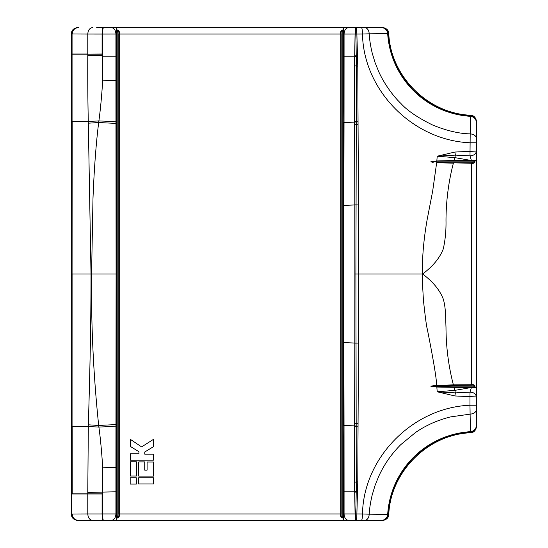 <?xml version="1.0" encoding="UTF-8"?>
<svg xmlns="http://www.w3.org/2000/svg" width="548" height="548" viewBox="0 0 548 548"><rect width="100%" height="100%" fill="white"/><g stroke="black" fill="none" stroke-linecap="round" stroke-linejoin="round"><path stroke-width="0.82" d="M116.834 33.764L116.834 56.204L115.923 56.204L115.923 80.488L102.723 80.179L102.558 56.204L115.923 56.204L115.923 34.058C115.649 30.14 114.135 27.996 111.381 27.605L96.695 27.605M98.188 27.612L197.472 27.605L116.656 27.605L116.834 514.49L117.025 517.017L117.82 517.846C118.738 517.148 119.067 515.853 118.813 513.949L118.813 34.051C119.074 32.174 118.745 30.873 117.82 30.154L117.82 29.859C119.156 30.558 119.635 31.955 119.265 34.051L340.733 34.051C340.363 31.955 340.842 30.558 342.171 29.859L343.336 30.75L343.336 27.605L262.519 27.605L381.62 27.544C385.347 27.873 387.491 29.887 388.053 33.586L388.758 33.449C388.607 30.154 386.456 28.14 382.319 27.4M197.472 27.605L262.519 27.605M355.186 520.388L354.686 491.796L344.076 491.796L344.076 513.942L355.782 513.942L355.631 520.388L348.61 520.395C345.857 520.004 344.343 517.853 344.076 513.942L343.528 513.949L343.336 517.25L342.171 518.141C340.842 517.442 340.363 516.045 340.733 513.949L119.265 513.949C119.635 516.045 119.156 517.442 117.82 518.141L116.656 517.25L116.656 520.395L98.188 520.388L382.319 520.6C386.456 519.86 388.607 517.846 388.758 514.551C390.491 471.801 427.796 434.495 470.547 432.756C473.842 432.612 475.863 430.461 476.596 426.323L476.452 425.618C476.13 429.351 474.109 431.495 470.41 432.057L470.547 432.756M79.583 520.463L96.695 520.395L79.583 520.463M98.188 520.388L96.695 520.395M77.85 27.4C73.535 28.208 71.384 30.359 71.404 33.846L71.404 514.154C71.384 517.641 73.535 519.792 77.85 520.6M103.599 27.612C102.962 28.003 102.62 30.147 102.558 34.058L116.834 34.051L117.025 30.983L116.656 30.75L117.82 29.859M342.171 518.141L342.171 517.846C341.26 517.148 340.925 515.846 341.178 513.949L341.178 34.051C340.918 32.174 341.246 30.873 342.171 30.154L342.973 30.983L343.158 34.051L343.158 56.204L343.528 56.204L343.528 34.051L344.076 34.058L344.076 56.204L354.686 56.204L355.186 27.612L348.61 27.605C345.857 27.996 344.343 30.14 344.076 34.058L356.871 34.051C356.81 30.147 356.467 27.996 355.837 27.612L361.42 27.612C362.064 27.996 362.413 30.133 362.481 34.031L356.871 34.051L357.782 66.157L358.789 274L422.597 274C421.919 258.224 423.851 238.161 427.221 219.221L432.68 191.04L436.66 162.722L453.374 163.167C448.511 181.909 446.058 201.054 445.997 220.604C446.188 230.523 445.277 239.949 443.284 248.902C439.77 258.005 432.872 266.369 422.597 274C432.872 281.624 439.763 289.995 443.284 299.098C445.894 308.003 445.572 317.552 445.997 327.396C446.058 346.946 448.511 366.091 453.374 384.833L471.403 384.744C473.362 384.401 474.602 384.874 475.13 386.176L473.856 387.477L476.397 387.477L476.596 121.677C475.863 117.539 473.842 115.388 470.547 115.244C427.796 113.505 390.491 76.199 388.758 33.449M476.397 368.496L476.596 426.323M92.605 27.599C89.673 27.989 88.07 30.14 87.783 34.051L102.092 34.058C102.154 30.147 102.503 28.003 103.134 27.612M71.404 33.846L72.076 33.983L72.076 493.974M343.158 56.204L343.158 122.656L344.034 122.663L344.076 56.204L343.528 56.204L343.158 122.656L343.158 33.51L343.528 34.051L343.336 30.75L342.973 30.983M476.397 179.504L476.383 151.077L454.888 152.043L437.222 156.207L454.867 157.639L454.093 160.489L436.825 160.948L437.222 156.207L455.347 155.098L469.999 155.885L470.191 133.863C473.972 134.219 476.041 135.767 476.39 138.5L476.383 142.788L469.972 142.761C413.158 140.494 363.502 90.68 362.481 34.031L369.229 33.812C369.468 39.278 370.462 45.71 372.215 53.101L375.017 62.445L378.654 71.493C383.073 81.638 391.998 95.023 400.739 103.312C407.109 110.47 417.761 117.717 432.68 125.047C446.654 130.739 459.156 133.678 470.191 133.863L470.396 116.32A88.434 88.434 0 0 1 387.676 33.599L387.71 33.599C387.155 29.893 385.032 27.88 381.333 27.551L381.292 27.551C384.991 27.88 387.121 29.893 387.676 33.599L369.229 33.812C368.879 30.03 367.365 27.962 364.68 27.605L361.42 27.612M130.184 477.835L136.356 477.835L136.356 484.083L130.184 484.083L130.184 477.835M144.734 454.148L153.577 454.148L153.577 460.162L130.26 460.238L130.26 453.765L138.945 453.765L138.945 451.71L130.26 446.373L130.26 439.291L141.61 446.908L153.577 439.291L153.577 446.606L144.734 452.011L144.734 454.148M153.577 476.089L138.719 476.089L138.719 461.916L144.734 461.916L144.734 470.143L147.097 470.143L147.097 461.991L153.577 461.991L153.577 476.089M138.569 477.835L153.577 477.835L153.577 483.932L138.569 483.932L138.569 477.835M130.26 461.841L136.431 461.841L136.431 476.013L130.26 476.013L130.26 461.841M117.025 30.983L117.82 30.154L117.82 518.141M388.758 514.551L388.053 514.414A88.057 88.057 0 0 1 470.41 432.057L470.396 431.714A88.399 88.399 0 0 0 387.71 514.401C387.155 518.107 385.032 520.12 381.333 520.449L381.292 520.449C384.997 520.12 387.121 518.107 387.676 514.401L369.229 514.188C368.879 517.97 367.365 520.038 364.68 520.395L361.42 520.388C362.064 520.004 362.413 517.867 362.481 513.969L356.871 513.949L357.782 481.843L358.789 274L355.905 274L356.412 66.192L356.241 56.732L354.686 56.204L354.412 65.753L357.782 66.157M117.025 517.017L116.656 517.25L116.464 513.949L115.923 513.942C115.649 517.853 114.135 520.004 111.381 520.395M342.171 29.859L342.171 517.846L342.973 517.017L343.336 517.25L343.336 520.395L262.519 520.395M92.605 520.401C89.673 520.011 88.07 517.86 87.783 513.949L115.923 513.942L115.923 491.796L87.776 492.44L88.331 424.803C89.893 374.88 91.043 322.519 91.016 274L72.083 274L72.165 121.553L88.29 121.533L91.016 274M78.522 27.537C74.603 27.914 72.452 30.065 72.076 33.983L72.076 121.574M102.558 34.058L102.092 34.058L102.086 55.574L102.558 56.204L102.558 34.058M116.471 467.513L115.923 467.513L115.923 491.796L116.464 491.796L116.834 80.488L115.923 80.488L116.087 274L91.571 274C91.043 324.45 93.413 374.935 98.688 425.467L98.9 427.098L88.29 426.467L72.165 426.447L72.213 493.974L87.783 493.974L87.783 513.949L72.213 514.01C72.589 517.929 74.734 520.079 78.638 520.463M72.076 426.426L72.103 274M116.834 33.538L116.834 34.051M433.16 162.393L430.803 161.818L436.825 160.948L470.698 160.845L470.787 160.4L473.856 160.523L475.13 161.824C474.602 163.126 473.356 163.599 471.403 163.256L436.681 162.448M476.397 160.523L473.856 160.523L473.636 160.927L474.89 161.824L471.314 162.811L453.326 162.749M422.597 274L422.303 280.138L423.419 300.188C425.275 317.196 426.543 326.731 427.221 328.779C433.324 359.33 436.468 378.161 436.66 385.278L430.803 386.182L433.16 386.696L433.173 386.176L430.817 386.176L436.845 386.772L454.045 387.094L454.867 390.361L470.787 387.6L436.825 387.052L437.222 391.793L454.888 395.957L476.383 396.923C475.931 393.944 473.801 392.341 469.999 392.115L469.972 405.239L476.383 405.212L476.39 409.5C476.041 412.233 473.972 413.781 470.191 414.137L451.004 416.836C445.791 417.905 435.619 421.371 430.228 424.07C424.015 427.111 422.07 428.159 415.59 432.434L400.739 444.688C391.436 453.977 384.08 464.581 378.654 476.507L375.017 485.555L372.215 494.899C370.448 502.358 369.455 508.784 369.229 514.188L362.481 513.969C363.509 457.34 413.158 407.493 469.972 405.239L470.396 431.714C474.102 431.16 476.116 429.036 476.445 425.337L476.39 409.5M342.973 517.017L343.158 513.949L343.528 513.949L343.158 425.344L344.034 425.337L343.87 342.644L354.837 343.041L354.412 482.247L354.686 491.796L356.241 491.268L356.227 491.83L357.529 491.899M343.158 514.49L343.158 491.796L343.158 514.49M87.776 55.56C87.659 87.07 87.906 104.099 88.29 121.533L98.9 120.903C100.496 109.052 101.77 95.475 102.723 80.179L102.086 55.574L87.776 55.56L87.783 54.136L72.076 54.136M356.179 121.978L344.034 122.663L343.87 205.356L354.837 204.959L354.412 65.753M355.837 27.612L356.241 56.732M433.16 161.304L433.173 161.824L430.817 161.824L436.845 161.228M430.803 161.818L433.18 162.222L433.173 161.824L475.13 161.824M476.383 147.645L476.383 151.077C476.007 153.974 473.876 155.577 469.999 155.885L471.376 160.406L470.698 160.845M454.888 395.957L455.347 392.902L454.867 390.361L437.222 391.793L455.347 392.902L469.999 392.115L471.376 387.594L473.856 387.477L473.636 387.073L474.89 386.176C474.369 385.313 473.177 384.984 471.314 385.189L433.16 385.607M361.42 520.388L355.837 520.388C356.467 520.004 356.81 517.853 356.871 513.949L355.782 513.942L356.227 491.83L354.707 492.323M343.158 491.796L343.158 425.344L343.528 491.796L344.076 491.796L344.034 425.337L356.179 426.022L356.241 491.268M355.953 205.014L354.837 204.959L354.878 274L355.905 274L356.179 426.022M430.803 386.182L433.18 385.778L433.173 386.176L475.13 386.176M436.681 385.552L453.374 384.833L453.326 385.251M116.505 426.2L115.95 426.2L115.923 467.513L102.723 467.821L102.558 513.942C102.62 517.846 102.962 519.997 103.599 520.388M91.571 274L92.989 198.301C93.941 173.908 95.729 145.816 98.688 122.533L88.331 123.197M88.331 424.803L98.688 425.467L115.957 424.556L115.95 426.2L98.9 427.098C100.448 438.393 101.729 451.97 102.723 467.821L102.092 493.974L87.783 493.974L87.776 492.44M454.888 152.043L455.347 155.098L454.867 157.639L470.787 160.4L454.093 160.489L454.045 160.907M473.636 160.927L471.294 160.845M471.294 387.155L471.376 387.594L470.698 387.155L473.636 387.073M355.953 342.986L354.837 343.041L354.878 274M116.505 123.444L98.688 122.533L98.9 120.903L116.834 121.8L116.834 56.204L116.834 80.488L116.471 80.488M116.505 424.556L115.957 424.556L116.087 274L116.594 274M343.48 122.656L343.87 342.644L343.384 342.644L343.151 205.356L343.151 342.644L343.144 274L343.856 274M454.045 387.094L470.698 387.155M116.656 27.605L111.381 27.605M348.61 27.605L343.336 27.605M355.631 27.612L355.186 27.612M381.292 27.551L364.68 27.605M348.61 520.395L343.336 520.395M382.319 520.6L381.62 520.456C385.347 520.127 387.491 518.113 388.053 514.414L387.676 514.401A88.434 88.434 0 0 1 470.396 431.68C474.102 431.125 476.116 428.995 476.445 425.296M381.292 520.449L364.68 520.395M116.656 520.395L197.472 520.395M72.076 54.026L87.783 54.026L87.783 34.051L72.213 33.99C72.596 30.072 74.734 27.921 78.638 27.537M78.522 520.463C74.603 520.086 72.452 517.935 72.076 514.017L71.404 514.154M341.178 34.051L340.733 34.051L340.733 513.949L341.178 513.949M118.813 34.051L119.265 34.051L119.265 513.949L118.813 513.949M470.547 115.244L470.41 115.943A88.057 88.057 0 0 1 388.053 33.586L387.71 33.599A88.399 88.399 0 0 0 470.396 116.286L470.41 115.943C474.109 116.505 476.13 118.649 476.452 122.382L476.596 121.677M102.092 493.974L102.092 513.942C102.154 517.846 102.503 519.997 103.134 520.388M102.092 54.136L87.783 54.136L102.092 54.026M102.092 493.864L72.076 493.864M471.314 162.811L471.314 385.189M476.445 122.663L476.445 122.704C476.116 119.005 474.102 116.875 470.396 116.32L470.396 116.286C474.102 116.84 476.116 118.964 476.445 122.663L476.452 122.382M476.39 138.5L476.445 122.704M476.383 400.355L476.397 387.477M433.16 386.696L436.845 386.772M116.505 121.8L116.834 491.796L116.464 491.796L116.464 513.949L116.834 513.949M357.529 56.102L354.707 55.677M354.837 204.89L358.652 204.931M354.672 124.238L357.892 124.485M354.625 121.526L357.892 121.759M354.837 343.11L358.652 343.069M354.672 423.762L357.892 423.515M354.625 426.474L357.892 426.241M354.412 482.247L357.782 481.843M343.384 205.356L343.37 274M343.158 425.344L343.151 342.644L343.158 425.344M343.48 425.344L343.384 342.644M343.158 33.887L343.158 33.538M343.158 514.113L343.158 514.462"/></g></svg>

